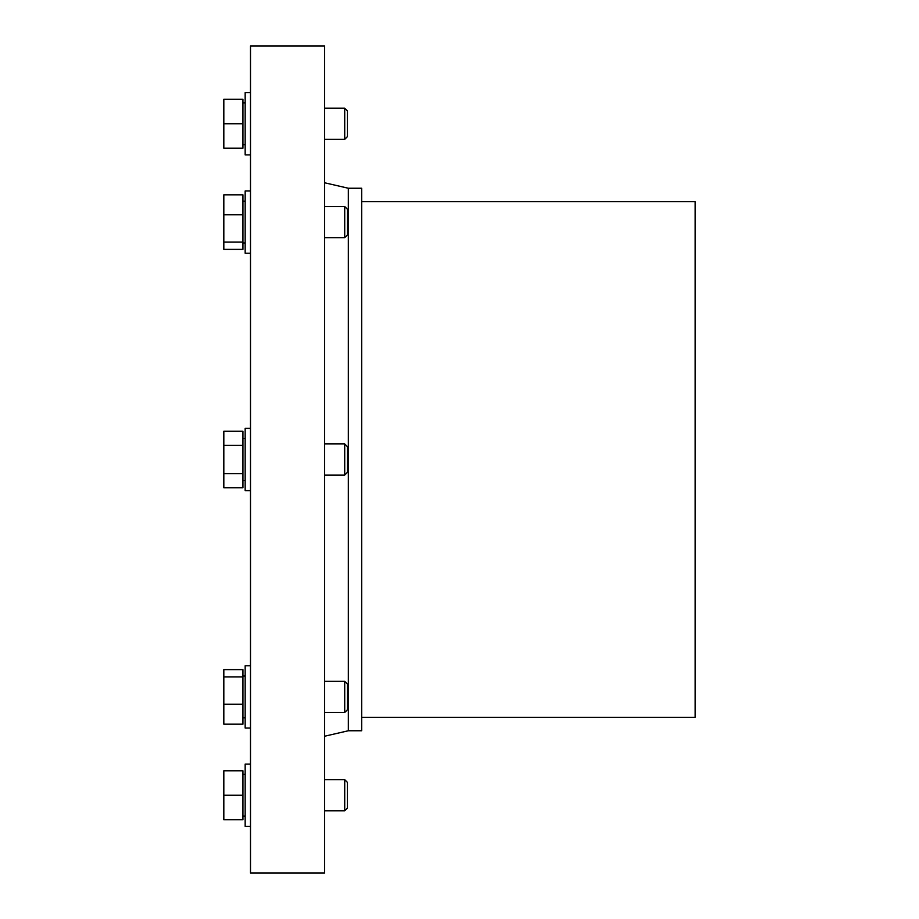 <?xml version="1.0" encoding="UTF-8"?>
<svg xmlns="http://www.w3.org/2000/svg" width="919" height="919" viewBox="0 0 919 919"><rect width="100%" height="100%" fill="white"/><g stroke="black" fill="none" stroke-linecap="round" stroke-linejoin="round"><path stroke-width="1.38" d="M324.614 45.95L324.614 873.05L250.496 873.05L250.496 45.95L324.614 45.95M250.496 190.968L245.166 190.968L245.166 253.23L250.496 253.23M245.166 201.204L242.938 201.204M242.938 249.382L242.938 194.817L223.822 194.817L223.822 249.382L242.938 249.382M344.717 712.466L344.717 681.335L347.439 684.069L347.439 709.732L344.717 712.466L324.614 712.466M344.717 681.335L324.614 681.335M250.496 665.77L245.166 665.77L245.166 728.032L250.496 728.032M245.166 676.005L242.938 676.005M242.938 724.183L242.938 669.618L223.822 669.618L223.822 724.183L242.938 724.183M223.822 795.234L223.822 819.691L242.938 819.691L242.938 770.777L223.822 770.777L223.822 795.234L242.938 795.234M242.938 816.129L245.166 816.129M250.496 826.365L245.166 826.365L245.166 764.103L250.496 764.103M324.614 810.799L344.717 810.799L344.717 779.668L324.614 779.668M344.717 779.668L347.439 782.402L347.439 808.065L344.717 810.799M344.717 139.332L344.717 108.201L347.439 110.935L347.439 136.598L344.717 139.332L324.614 139.332M344.717 108.201L324.614 108.201M250.496 92.635L245.166 92.635L245.166 154.897L250.496 154.897M245.166 102.871L242.938 102.871M242.938 123.766L242.938 99.309L223.822 99.309L223.822 148.223L242.938 148.223L242.938 123.766L223.822 123.766M223.822 214.793L242.938 214.793M223.822 242.065L242.938 242.065M223.822 676.935L242.938 676.935M223.822 704.207L242.938 704.207M223.822 473.618L223.822 487.736L242.938 487.736L242.938 431.264L223.822 431.264L223.822 473.618L242.938 473.618M223.822 445.382L242.938 445.382M344.717 475.066L344.717 443.934L347.439 446.668L347.439 472.332L344.717 475.066L324.614 475.066M344.717 443.934L324.614 443.934M344.717 237.665L344.717 206.534L347.439 209.268L347.439 234.931L344.717 237.665L324.614 237.665M344.717 206.534L324.614 206.534M348.335 730.754L361.672 730.754L361.672 188.246L348.335 188.246L348.335 730.754L324.614 736.234M348.335 188.246L324.614 182.766M361.672 201.583L695.178 201.583L695.178 717.417L361.672 717.417M245.166 438.604L242.938 438.604M250.496 428.369L245.166 428.369L245.166 490.631L250.496 490.631M245.166 242.995L242.938 242.995M245.166 717.796L242.938 717.796M242.938 774.338L245.166 774.338M245.166 144.662L242.938 144.662M245.166 480.396L242.938 480.396"/></g></svg>
